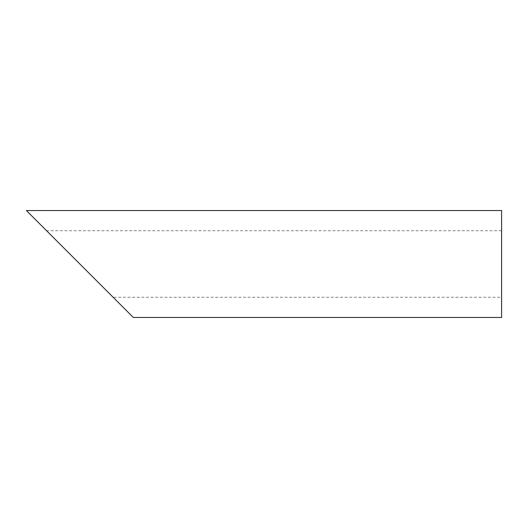 <?xml version="1.0" encoding="UTF-8"?>
<svg xmlns="http://www.w3.org/2000/svg" width="528" height="528" viewBox="0 0 528 528"><rect width="100%" height="100%" fill="white"/><g stroke="black" fill="none" stroke-linecap="round" stroke-linejoin="round"><path stroke-width="0.4" stroke-dasharray="2.64 1.98" d="M501.6 264L501.6 297.264L501.6 264M501.6 230.736L46.596 230.736L113.124 297.264L501.6 297.264M501.6 317.46L501.6 210.54M26.4 210.54L133.32 317.46"/><path stroke-width="0.79" d="M113.124 297.264L46.596 230.736M501.6 264L501.6 317.46L133.32 317.46L26.4 210.54L501.6 210.54L501.6 264"/></g></svg>
